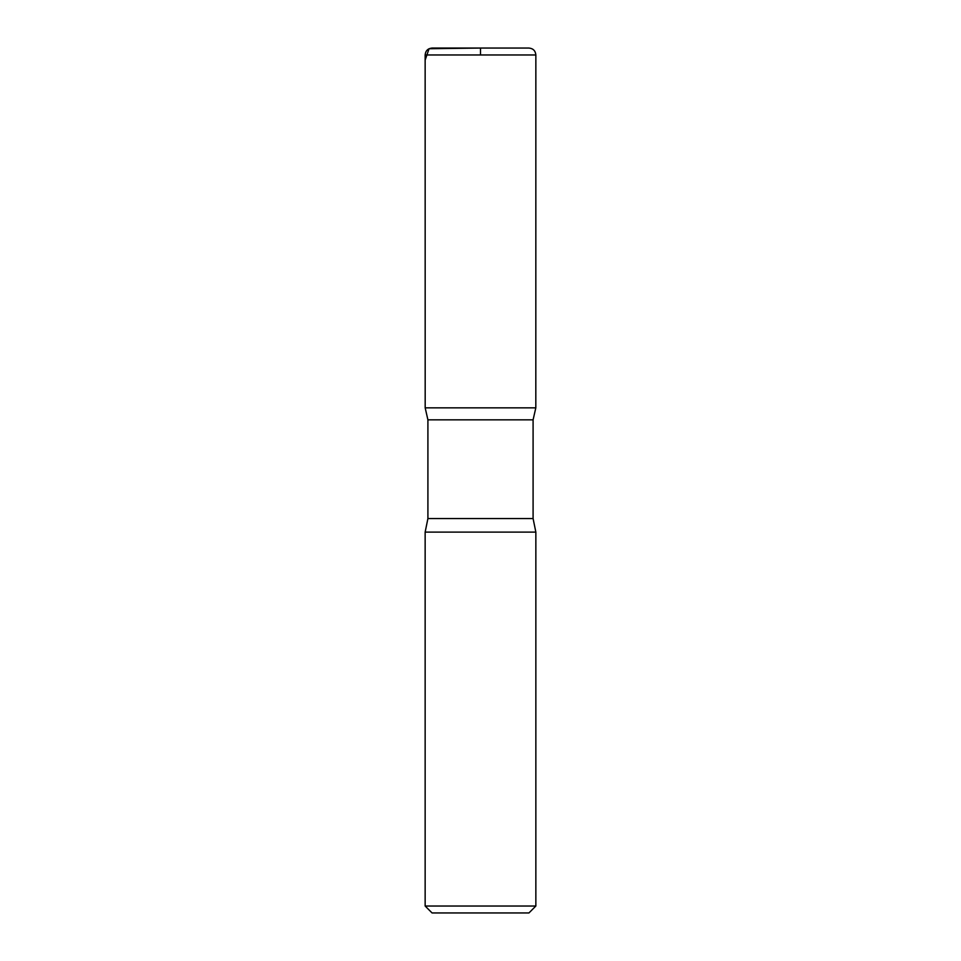<?xml version="1.0" encoding="UTF-8"?>
<svg xmlns="http://www.w3.org/2000/svg" width="961" height="961" viewBox="0 0 961 961"><rect width="100%" height="100%" fill="white"/><g stroke="black" fill="none" stroke-linecap="round" stroke-linejoin="round"><path stroke-width="1.44" d="M535.854 906.031L425.146 906.031L432.066 912.95L528.934 912.95L535.854 906.031L535.854 532.118L533.091 518.556L533.091 419.849L535.818 407.848L425.182 407.848L427.909 419.849L533.091 419.849M432.066 48.05C427.861 48.458 425.555 50.765 425.146 54.969L425.182 407.848L535.818 407.848L535.854 54.969C535.445 50.765 533.139 48.458 528.934 48.05L432.066 48.05L528.934 48.05M425.146 906.031L425.146 532.118L427.909 518.556L427.909 419.849M425.146 532.118L535.854 532.118M480.5 54.969L480.5 48.05L429.074 48.723L425.146 60.075L425.182 407.848L480.5 407.848M427.909 518.556L533.091 518.556M425.146 54.969L535.854 54.969"/></g></svg>
